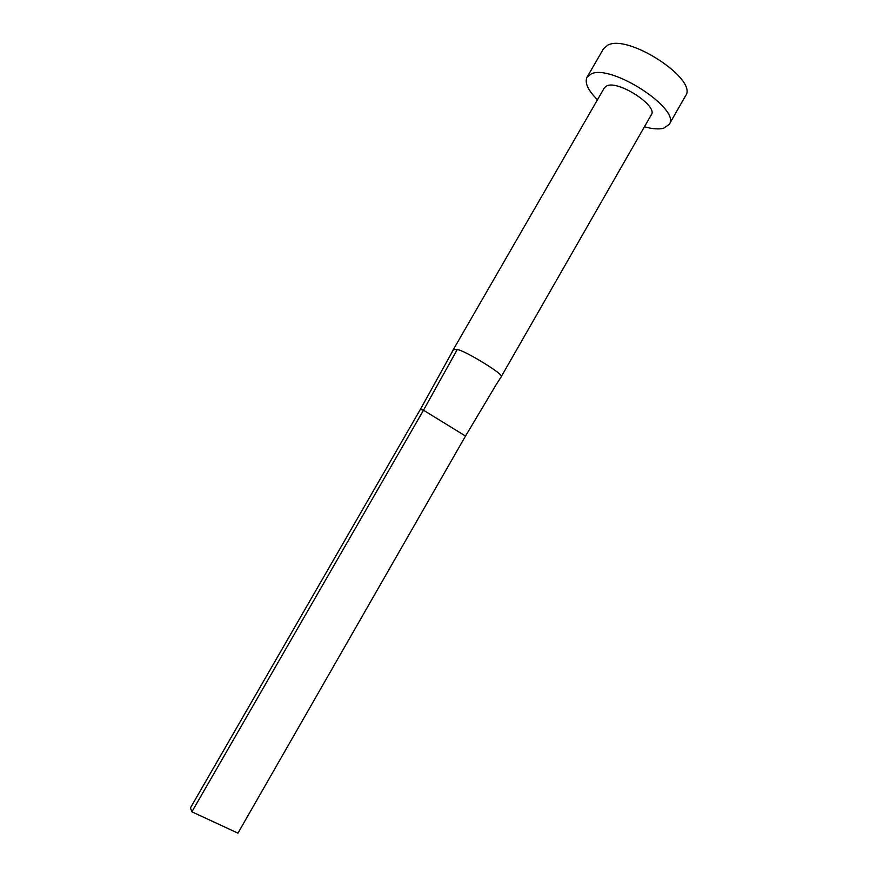 <?xml version="1.0" encoding="UTF-8"?>
<svg xmlns="http://www.w3.org/2000/svg" width="877" height="877" viewBox="0 0 877 877"><rect width="100%" height="100%" fill="white"/><g stroke="black" fill="none" stroke-linecap="round" stroke-linejoin="round"><path stroke-width="1.32" d="M501.008 377.088L651.348 114.723C658.21 106.095 618.745 80.256 606.972 85.782L604.417 87.744L453.31 349.627M495.998 384.948L501.107 376.935C507.18 376.178 462.979 349.276 457.202 349.638L453.343 349.539M644.431 126.781C652.389 128.963 658.748 129.467 663.538 128.283L669.173 124.479C681.495 109.472 611.214 63.637 591.186 73.931L587.02 77.242C584.466 82.767 587.952 90.287 597.478 99.781M669.173 124.479L685.54 95.845C698.476 79.741 628.502 33.721 607.871 45.1L603.54 48.695L587.02 77.242M457.202 349.638L423.492 410.228L420.357 409.416L453.672 349.265M495.582 385.65L465.523 436.044L423.492 410.228L191.888 811.806L190.452 807.892L420.357 409.416M465.523 436.044L237.941 833.15L191.888 811.806M453.365 349.506L450.372 355.229"/></g></svg>
